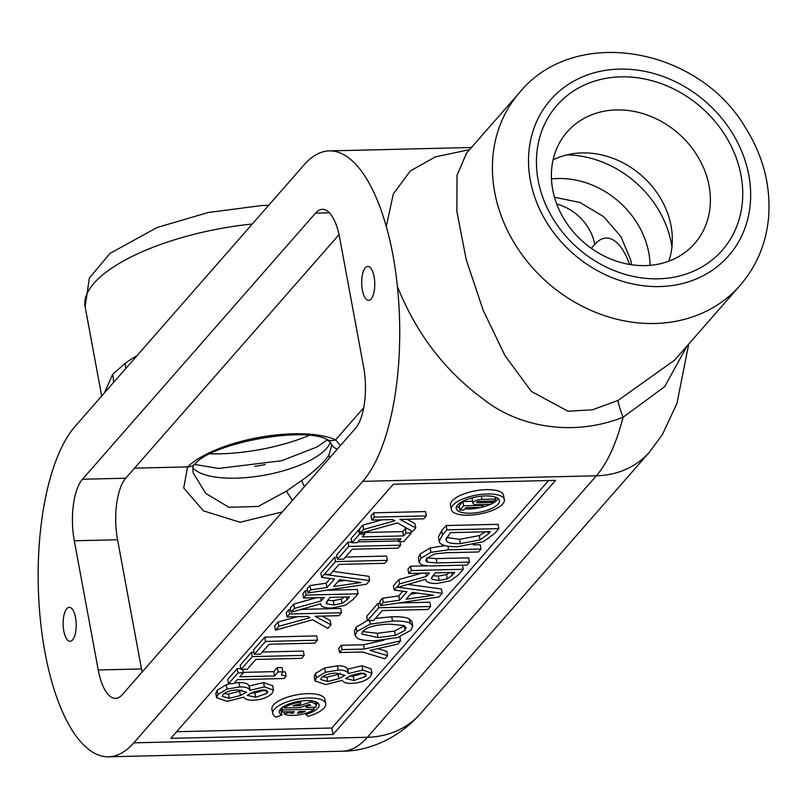 <?xml version="1.0" encoding="UTF-8"?>
<svg xmlns="http://www.w3.org/2000/svg" width="809" height="809" viewBox="0 0 809 809"><rect width="100%" height="100%" fill="white"/><g stroke="black" fill="none" stroke-linecap="round" stroke-linejoin="round"><path stroke-width="1.21" d="M362.351 290.067A16.989 6.533 88.6 0 1 367.812 266.383A16.989 6.533 88.6 0 1 374.749 283.211A16.989 6.533 88.6 0 1 368.621 300.361A16.989 6.533 88.6 0 1 362.351 290.067M63.81 631.02A16.989 6.533 88.6 0 1 69.271 607.337A16.989 6.533 88.6 0 1 76.208 624.164A16.989 6.533 88.6 0 1 70.08 641.304A16.989 6.533 88.6 0 1 63.81 631.02M137.085 355.576A146.48 52.181 169.5 0 0 125.061 363.413L112.673 374.334L104.361 392.962M397.381 286.437C395.176 264.674 391.475 244.662 386.247 226.409A172.256 66.196 -91.4 0 0 329.314 150.899A172.256 66.196 -91.4 0 0 304.093 164.844L75.136 426.333A172.256 66.196 -91.4 0 0 63.021 444.667A172.256 66.196 -91.4 0 0 42.614 638.068A172.256 66.196 -91.4 0 0 108.578 756.799A172.256 66.196 -91.4 0 0 133.798 742.844L362.756 481.355A172.256 66.196 -91.4 0 0 397.381 286.437C416.089 333.156 444.697 370.694 483.195 399.049C515.05 424.745 569.051 438.326 623.031 417.292L664.695 386.631L687.175 345.827M125.061 363.413A56.246 42.179 -126.1 0 1 125.779 368.499M674.716 360.056L618.005 400.475A56.246 4.48 -114.1 0 0 623.031 417.292A172.256 66.196 88.6 0 1 596.364 475.783L362.756 481.355M618.005 400.475L592.34 409.819L567.958 411.205L531.412 391.465L505.038 355.697L483.236 310.444L466.227 259.649L456.873 211.382L457.034 175.28L466.631 153.012M469.564 149.655L435.404 156.855L410.315 170.962L393.336 193.938L386.257 226.378M555.55 480.374L333.055 734.471L170.83 738.344L393.326 484.247L555.55 480.374M658.304 278.812A109.913 93.611 -138.8 0 1 542.374 129.44A109.913 93.611 -138.8 0 1 718.079 125.243A109.913 93.611 -138.8 0 1 658.304 278.812M194.595 464.437L218.663 468.441L281.694 460.736L317.179 446.881L327.514 439.803L330.942 443.403L331.66 445.526L328.97 455.022C324.035 462.414 314.964 470.899 301.777 480.475A14.066 5.39 58.2 0 0 304.538 486.543M337.292 449.137A14.066 12.004 155.4 0 1 330.932 443.413A14.066 12.004 155.4 0 1 330.79 443.079M292.464 500.336A14.066 1.133 -123.5 0 1 286.457 491.103L258.172 506.474L228.927 507.273L205.719 493.359L193.321 473.194C192.34 467.875 192.886 464.841 194.939 464.093A14.066 11.579 -134.1 0 1 187.557 466.904L183.724 488.009L203.463 510.883L240.081 522.26L282.301 511.935M194.939 464.083C211.796 442.836 305.104 425.898 327.483 439.783A14.066 11.66 -66 0 0 335.593 439.853A85.076 30.307 169.5 0 0 258.951 437.426A85.076 30.307 169.5 0 0 187.557 466.904L134.547 468.168M301.777 480.475L286.457 491.103M340.437 445.547L335.593 439.853L363.716 407.736M253.146 700.21C261.6 699.805 267.951 697.469 272.198 693.222L273.513 690.067L264.381 686.871L249.87 690.36C248.97 687.963 245.612 686.821 239.777 686.932L227.046 689.096L217.924 694.526L216.61 697.752L227.248 701.373L243.863 697.125C244.965 699.269 248.06 700.291 253.146 700.21M229.25 698.329L222.273 696.327L223.072 694.435C225.863 691.786 230.717 690.279 237.654 689.915L246.543 692.18L240.455 695.518L229.25 698.329L228.451 694.031L239.656 691.21L240.455 695.518M255.614 697.297L247.16 695.336L253.136 692.13L262.561 689.834L267.83 691.533L267.081 693.333L255.614 697.297L254.815 692.989L265.271 689.966M333.055 734.471L331.862 728.009L176.635 731.72M548.553 480.546L331.862 728.009M645.309 265.605A84.723 72.153 -138.8 0 1 564.49 219.805A84.723 72.153 -138.8 0 1 564.733 134.881A84.723 72.153 -138.8 0 1 678.417 133.475A84.723 72.153 -138.8 0 1 692.039 246.351A84.723 72.153 -138.8 0 1 645.309 265.605M553.083 159.889A81.436 69.362 -138.8 0 1 641.588 175.543A81.436 69.362 -138.8 0 1 668.8 261.206M279.884 709.958A20.215 7.2 169.5 0 0 281.077 710.686L281.876 714.994A20.215 7.2 -10.5 0 1 279.338 712.284A20.215 7.2 -10.5 0 1 297.904 701.514A20.215 7.2 -10.5 0 1 319.09 704.912A20.215 7.2 -10.5 0 1 305.863 714.418L308.077 716.359A26.95 9.607 169.5 0 0 325.714 703.688A26.95 9.607 169.5 0 0 297.459 699.158A26.95 9.607 169.5 0 0 272.714 713.508A26.95 9.607 169.5 0 0 276.091 717.118L281.876 714.994M305.66 713.336L305.863 714.418M316.076 704.831A20.215 7.2 169.5 0 0 317.745 702.94M272.714 713.508L271.915 709.21A26.95 9.607 -10.5 0 1 296.66 694.85A26.95 9.607 -10.5 0 1 324.915 699.38L325.714 703.688M305.954 705.579L306.308 707.45L315.844 707.228A17.262 6.148 169.5 0 0 316.188 705.458A17.262 6.148 169.5 0 0 310.343 702.081L299.957 705.66L292.989 705.822A12.216 4.348 -10.5 0 1 300.372 704.022L300.847 702.121A17.262 6.148 169.5 0 0 284.323 707.976L300.088 707.602L309.119 704.497A12.216 4.348 -10.5 0 1 310.666 705.397L308.047 705.458L306.308 707.45M307.946 704.902L308.047 705.458M284.01 706.328L284.323 707.976M300.655 701.079L300.847 702.121M299.674 704.113L299.957 705.66M310.09 700.725L310.343 702.081M305.428 711.374A12.216 4.348 -10.5 0 1 297.419 713.255L298.925 711.536L305.428 711.374M313.74 707.278L314.104 709.22L282.574 709.968A17.262 6.148 169.5 0 0 282.24 711.748A17.262 6.148 169.5 0 0 282.28 711.93L294.264 711.647L292.757 713.366A12.216 4.348 -10.5 0 1 288.742 712.456L284.404 714.054A17.262 6.148 169.5 0 0 299.3 714.832A17.262 6.148 169.5 0 0 314.104 709.22M283.999 711.89L284.404 714.054M288.611 711.778L288.742 712.456M292.443 711.687L292.757 713.366M281.562 708.057L282.21 711.556M282.139 707.592L282.574 709.968M315.014 680.935L314.216 676.627L315.54 673.401L324.652 667.981L337.383 665.807C343.218 665.696 346.586 666.849 347.476 669.245L361.987 665.746L371.119 668.942L371.918 673.25L362.786 670.054L348.274 673.553C347.385 671.146 344.017 670.004 338.182 670.115L325.451 672.279L316.329 677.709L315.014 680.935L325.663 684.556L342.268 680.308C343.37 682.452 346.464 683.484 351.551 683.393C360.015 682.988 366.366 680.662 370.603 676.415L371.918 673.25M451.351 509.498L450.552 505.19A26.95 9.607 -10.5 0 1 475.298 490.841A26.95 9.607 -10.5 0 1 503.552 495.371L504.351 499.669A26.95 9.607 169.5 0 0 476.096 495.138A26.95 9.607 169.5 0 0 451.351 509.498A26.95 9.607 169.5 0 0 468.542 515.212A26.95 9.607 169.5 0 0 504.351 499.669M251.478 652.307L252.277 656.615L241.021 669.458L240.222 665.15L251.478 652.307L253.925 652.246M262.288 652.044L303.385 651.063L304.184 655.371L252.277 656.615M277.993 622.03L278.792 626.328L275.434 630.16L274.635 625.853L277.993 622.03L297.196 616.691M288.803 609.683L289.602 613.991L287.013 616.933L286.224 612.625L288.803 609.683L290.664 609.632M301.069 609.389L340.71 608.439L341.509 612.747L289.602 613.991M322.002 616.094L330.173 620.483L330.972 624.791L315.075 616.266L338.931 615.689L341.509 612.747M293.697 604.09L294.496 608.398L291.139 612.221L290.34 607.923L293.697 604.09L316.511 597.699M305.367 590.752L306.166 595.06L303.587 598.013L302.788 593.705L305.367 590.752L307.592 590.701M326.108 590.257L357.285 589.518L358.084 593.826L306.166 595.06M347.951 542.131L348.75 546.439L337.495 559.282L336.696 554.974L347.951 542.131L351.804 542.04M357.912 541.888L398.412 540.928M362.806 525.162L363.605 529.47L360.248 533.303L359.449 528.995L362.806 525.162L382 519.833M371.827 520.076L371.028 515.768L373.616 512.815L425.524 511.581L426.323 515.889L374.415 517.123L371.827 520.076L392.567 519.58L394.843 520.794L363.605 529.47M406.816 519.236L414.987 523.615L415.786 527.923L399.889 519.398L423.744 518.832L426.323 515.889M341.307 645.289L342.106 649.597L339.527 652.539L338.728 648.231L341.307 645.289L363.565 644.753L384.133 640.101M377.661 648.636L386.813 651.366L387.612 655.664L369.865 650.396L397.715 644.136L400.576 640.859L364.363 649.061L342.106 649.597M375.427 618.4L391.718 616.741C400.324 616.569 406.219 617.297 409.415 618.925L410.214 623.233C407.018 621.605 401.122 620.877 392.517 621.049L370.219 624.164L356.89 631.485L355.161 635.702L354.362 631.394L356.091 627.177L367.468 620.483M409.415 618.925L411.902 621.706L412.701 626.014L410.214 623.233M473.265 544.892L480.192 544.72L480.991 549.028L448.591 549.807L430.924 552.304L420.963 558.311L419.153 562.235L418.354 557.927L420.164 554.003L430.125 547.996L445.001 545.6M426.687 557.897L436.152 558.604L468.714 557.826L469.513 562.134L436.951 562.912L427.486 562.204L425.787 560.698L426.849 558.17L434.706 553.953L446.012 552.749L478.402 551.981L480.991 549.028M439.226 541.352L438.427 537.045L441.684 530.653L446.153 525.547L498.061 524.313L498.86 528.621L446.952 529.855L442.483 534.961L439.226 541.352L439.772 542.718C441.886 545.488 447.812 546.823 457.55 546.722L483.367 541.706L494.441 533.667L498.86 528.621M407.878 584.391L441.421 589.003L442.22 593.31L397.967 587.223L425.797 579.274L425.847 579.81L425.746 579.284M382.505 598.235L383.304 602.543L380.574 605.658L379.785 601.35L382.505 598.235L398.776 595.879L402.892 591.187M398.847 579.568L399.646 583.876L394.236 590.054L393.437 585.746L398.847 579.568L421.671 573.176M425.797 579.274C425.736 582.156 429.478 583.572 437.002 583.511L450.562 580.72L458.238 575.017L463.233 569.303L411.326 570.537L408.747 573.49L407.948 569.182L410.527 566.239L428.355 565.804M377.934 603.453L378.733 607.761L367.488 620.604L366.689 616.296L377.934 603.453L380.159 603.403M398.685 602.958L429.852 602.209L430.651 606.517L378.733 607.761M358.66 529.895L359.459 534.193L351.945 542.788L351.146 538.481L358.66 529.895L359.611 529.865M364.475 532.514L402.801 531.594L405.279 528.773L407.726 528.722M332.924 571.366L368.843 576.311L369.642 580.619L324.712 574.441L330.355 574.299L339.032 564.399L384.801 563.307L387.38 560.364L335.462 561.598L321.669 577.363L334.42 579.032L327.008 587.496L310.727 589.852L308.007 592.957L366.467 584.25L369.642 580.619M308.007 592.957L307.208 588.659L309.928 585.544L326.209 583.188L330.315 578.496M321.669 577.363L320.87 573.055L334.673 557.3L337.12 557.239M345.473 557.037L386.581 556.056L387.38 560.364M254.309 654.289L253.51 649.991L264.755 637.138L316.673 635.894L317.472 640.202L265.554 641.446L254.309 654.289L260.447 654.147L269.114 644.247L314.883 643.155L317.472 640.202M237.219 668.588L238.018 672.896L228.542 683.716L227.744 679.408L237.219 668.588L240.849 668.497M243.246 672.38L273.786 671.652L277.315 667.627L282.068 667.516L282.867 671.824L278.114 671.935L274.585 675.96L239.798 676.789L243.317 672.764L238.018 672.896M282.857 671.773L285.294 671.925L286.083 676.233L281.33 674.848L282.867 671.824M216.61 697.752L215.811 693.444L217.125 690.219L226.247 684.788L230.302 683.666M234.388 682.968L238.979 682.624C244.814 682.513 248.181 683.656 249.071 686.052L263.582 682.563L272.714 685.759L273.513 690.067M465.903 507.688L481.577 507.314L483.307 505.342L463.699 505.807L459.906 510.145L463.84 510.044L465.903 507.688M463.699 505.807L462.9 501.499L459.108 505.837L459.906 510.145M462.9 501.499L472.608 501.267M483.165 504.573L483.307 505.342M470.272 513.24A21.964 7.827 -10.5 0 1 456.256 508.588A21.964 7.827 -10.5 0 1 476.42 496.888A21.964 7.827 -10.5 0 1 499.446 500.579A21.964 7.827 -10.5 0 1 470.272 513.24M464.922 508.81A21.964 7.827 169.5 0 0 469.473 508.942A21.964 7.827 169.5 0 0 490.355 504.401M491.609 503.815A21.964 7.827 169.5 0 0 498.182 498.587M456.721 506.272A21.964 7.827 169.5 0 0 459.461 507.739M479.049 501.378L494.046 501.024L495.775 499.052L481.972 499.375A6.765 2.407 169.5 0 0 472.982 503.279A6.765 2.407 169.5 0 0 477.3 504.715L491.103 504.381L492.833 502.409L477.836 502.763A1.749 0.627 -10.5 0 1 476.723 502.389A1.749 0.627 -10.5 0 1 479.049 501.378M492.59 501.054L492.833 502.409M472.982 503.279L472.183 498.971A6.765 2.407 -10.5 0 1 472.8 497.677M495.421 497.11L495.775 499.052M242.7 669.417L243.317 672.764M273.786 671.652L274.585 675.96M277.315 667.627L278.114 671.935M228.542 683.716L233.852 683.585L237.29 679.651L284.07 678.529L286.083 676.233M264.755 637.138L265.554 641.446M333.601 586.545L339.598 579.699L361.057 582.531L333.601 586.545M338.051 581.469L345.16 580.427M309.928 585.544L310.727 589.852M326.209 583.188L327.008 587.496M334.673 557.3L335.462 561.598M364.404 532.14L364.768 534.071L359.459 534.193M402.801 531.594L403.6 535.902L362.29 536.893L364.768 534.071M405.279 528.773L406.078 533.08L403.6 535.902M410.932 530.552L411.377 532.959L406.078 533.08M398.048 538.925L398.554 541.676L403.853 541.545L411.377 532.959M351.945 542.788L357.244 542.657L359.712 539.836L401.021 538.855L398.554 541.676M354.018 680.49L345.564 678.529L351.541 675.323L360.976 673.017L366.244 674.726L365.486 676.516L354.018 680.49L353.22 676.182L363.686 673.159M349.953 676.112L353.22 676.182M327.655 681.522L320.677 679.52L321.476 677.618C324.267 674.969 329.132 673.462 336.059 673.108L344.947 675.373L338.86 678.7L327.655 681.522L326.866 677.214L338.061 674.393L338.86 678.7M322.265 676.88L326.866 677.214M338.061 674.393L340.205 673.29M347.476 669.245L348.274 673.553M347.688 669.235L348.487 673.543M367.488 620.604L373.627 620.463L382.303 610.562L428.072 609.47L430.651 606.517M406.179 599.236L412.165 592.39L433.624 595.222L406.179 599.236M410.618 594.17L417.727 593.128M380.574 605.658L439.034 596.941L442.22 593.31M398.776 595.879L399.575 600.187L383.304 602.543M394.236 590.054L406.988 591.723L399.575 600.187M408.747 573.49L429.397 572.994L426.444 576.372L399.646 583.876M439.145 580.447L432.077 579.386L431.339 578.435L435.161 572.853L454.688 572.388L452.12 575.32L447.266 578.89L439.145 580.447L438.347 576.15L446.467 574.582L447.266 578.89M431.672 577.161L432.077 579.386M432.684 575.705L438.347 576.15M446.467 574.582L449.834 572.509M425.827 573.075L426.444 576.372M410.527 566.239L411.326 570.537M462.475 565.188L463.233 569.303M460.331 543.648C452.393 543.84 447.771 542.94 446.457 540.948L445.921 539.825L450.34 532.656L490.305 531.705L488.343 533.95L480.101 539.886L460.331 543.648L459.532 539.34L479.302 535.578L480.101 539.886M446.022 538.561L446.457 540.948M446.507 537.459L459.532 539.34M479.302 535.578L485.37 531.826M446.153 525.547L446.952 529.855M419.153 562.235L420.579 564.106C422.692 565.521 427.344 566.108 434.544 565.855L466.935 565.076L469.513 562.134M378.036 637.583L361.765 634.003L362.847 631.364C366.821 627.066 375.811 624.649 389.827 624.123L403.924 625.559L406.158 627.632L404.996 630.353L395.318 635.389L378.036 637.583L377.237 633.275L394.519 631.081L404.419 625.792M362.675 631.576L377.237 633.275M355.161 635.702L357.689 638.473C360.915 640.111 366.801 640.829 375.346 640.657L397.704 637.512L410.992 630.191L412.701 626.014M339.527 652.539L362.493 651.993L384.872 658.799L387.612 655.664M363.565 644.753L364.363 649.061M399.828 636.825L400.576 640.859M373.616 512.815L374.415 517.123M360.248 533.303L397.492 522.887L412.63 531.523L415.786 527.923M400 541.636L400.657 545.195L348.75 546.439M337.495 559.282L343.643 559.14L352.309 549.23L398.079 548.138L400.657 545.195M333.986 604.97L326.927 603.908L326.189 602.958L330.001 597.376L349.528 596.911L346.96 599.843L342.106 603.403L333.986 604.97L333.187 600.662L341.307 599.105L342.106 603.403M326.512 601.684L326.927 603.908M327.524 600.227L333.187 600.662M341.307 599.105L344.674 597.032M320.677 597.598L321.284 600.895L294.496 608.398M303.587 598.013L324.247 597.517L321.284 600.895M291.139 612.221L320.637 603.797C320.586 606.679 324.318 608.095 331.842 608.034L345.403 605.243L353.078 599.54L358.084 593.826M320.637 603.797L320.688 604.333L320.586 603.807M287.013 616.933L307.754 616.438L310.029 617.651L278.792 626.328M275.434 630.16L312.678 619.755L327.817 628.381L330.972 624.791M241.021 669.458L247.17 669.316L255.836 659.416L301.605 658.324L304.184 655.371M251.548 692.919L254.815 692.989M223.85 693.687L228.451 694.031M239.656 691.21L241.8 690.097M249.071 686.052L249.87 690.36M249.273 686.052L250.072 690.36M142.121 672.036A46.871 18.01 88.6 0 1 141.494 668.942L117.558 539.755A46.871 18.01 88.6 0 1 125.749 478.21L339.032 234.63M315.5 213.131A46.871 18.01 88.6 0 1 322.356 209.339A46.871 18.01 88.6 0 1 339.659 237.715L363.605 366.912A46.871 18.01 88.6 0 1 355.404 428.446L122.402 694.557A46.871 18.01 88.6 0 1 115.535 698.349A46.871 18.01 88.6 0 1 98.233 669.973L74.297 540.786A46.871 18.01 88.6 0 1 82.488 479.241L315.5 213.131L329.394 212.797M113.553 382.465A56.246 47.215 43.1 0 0 112.673 374.334M101.681 396.016L85.127 306.712A146.48 52.181 -10.5 0 1 252.287 224.012M133.798 742.844L367.407 737.272L596.364 475.783A91.397 77.846 41.2 0 0 649.566 452.019L662.349 434.625L676.951 403.448L688.722 344.058M420.609 713.508C397.715 739.547 366.831 751.328 342.187 751.217A172.256 66.196 88.6 0 0 367.407 737.272A91.397 77.846 41.2 0 0 420.609 713.508L649.566 452.019M654.815 323.489A146.48 124.748 41.2 0 0 740.073 285.415C756.597 266.222 766.083 243.681 768.55 217.793C771.017 185.888 763.17 155.581 744.988 126.882C697.398 46.78 574.612 25.271 519.671 92.428A146.48 124.748 41.2 0 0 513.128 241.062A146.48 124.748 41.2 0 0 654.815 323.489M659.74 286.568A118.357 100.801 -138.8 0 1 534.911 125.719A118.357 100.801 -138.8 0 1 724.106 121.208A118.357 100.801 -138.8 0 1 659.74 286.568M254.734 466.338A83.135 29.62 169.5 0 0 265.261 464.548M308.977 435.545A98.9 35.232 -10.5 0 1 210.37 453.829M671.945 246.897A98.9 84.237 41.2 0 0 566.856 154.873M551.455 178.971A82.983 70.676 -138.8 0 1 648.12 249.597A82.983 70.676 -138.8 0 1 650.092 265.342M329.597 457.914A14.066 12.277 -145.5 0 1 328.97 455.022M192.845 467.794A71.384 25.433 169.5 0 0 265.291 475.025A71.384 25.433 169.5 0 0 330.345 442.321M591.328 248.343L594.767 244.409A46.871 39.924 41.2 0 0 556.723 204.02M594.767 244.409A78.513 30.176 88.6 0 1 629.645 264.442M477.634 501.641L477.836 502.763M481.375 496.18L481.972 499.375M364.92 673.462L365.486 676.516M324.652 667.981L325.451 672.279M337.383 665.807L338.182 670.115M361.987 665.746L362.786 670.054M315.54 673.401L316.329 677.709M451.594 572.469L452.12 575.32M487.938 531.766L488.343 533.95M441.684 530.653L442.483 534.961M430.125 547.996L430.924 552.304M447.933 546.217L448.591 549.807M426.758 558.281L427.486 562.204M436.152 558.604L436.951 562.912M420.164 554.003L420.963 558.311M404.197 626.055L404.996 630.353M394.519 631.081L395.318 635.389M356.091 627.177L356.89 631.485M369.551 620.554L370.219 624.164M391.718 616.741L392.517 621.049M346.434 596.991L346.96 599.843M266.515 690.279L267.081 693.333M226.247 684.788L227.046 689.096M238.979 682.624L239.777 686.932M263.582 682.563L264.381 686.871M217.125 690.219L217.924 694.526M82.488 479.241L125.749 478.21M74.297 540.786L117.558 539.755M98.233 669.973L141.494 668.942M674.686 360.096L674.221 360.632M342.187 751.217L108.578 756.799M471.445 147.501L329.314 150.899M85.127 306.712L89.374 278.003L110.024 253.379L157.148 227.481L208.297 212.494L262.227 205.496L268.719 205.253M519.671 92.428L465.923 153.821M740.073 285.415L674.19 360.652M554.478 197.244L579.942 202.462L603.585 216.63L620.908 236.572L630.636 259.79L631.586 264.755M315.51 701.767L316.188 705.458M281.552 708.067L282.24 711.748"/></g></svg>

